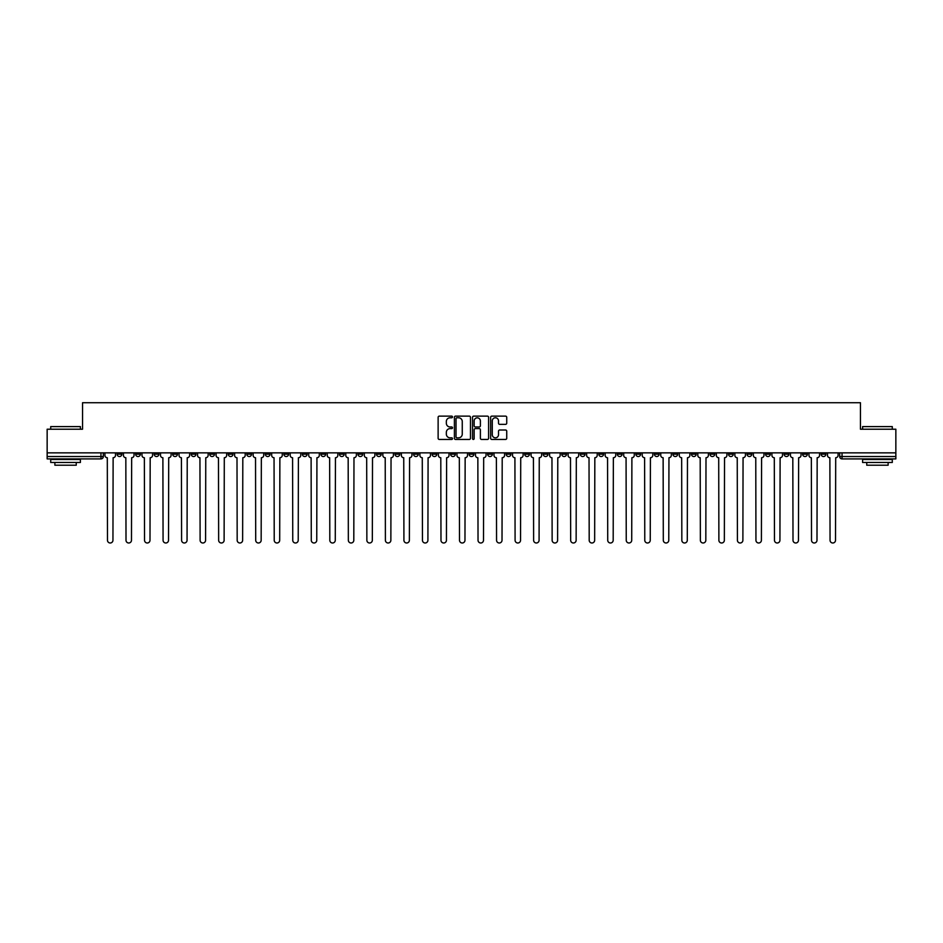 <?xml version="1.0" encoding="UTF-8"?>
<svg xmlns="http://www.w3.org/2000/svg" width="943" height="943" viewBox="0 0 943 943"><rect width="100%" height="100%" fill="white"/><g stroke="black" fill="none" stroke-linecap="round" stroke-linejoin="round"><path stroke-width="1.41" d="M452.499 416.947A0.813 0.813 0 0 0 451.685 416.134L439.297 416.134A1.167 1.167 0 0 0 438.13 417.301L438.13 438.283A1.167 1.167 0 0 0 439.297 439.45L451.685 439.45A0.813 0.813 0 0 0 452.499 438.636A0.813 0.813 0 0 0 451.685 437.823L450.082 437.823A3.725 3.725 0 0 1 446.345 434.086L446.345 432.342A3.725 3.725 0 0 1 450.082 428.605L451.685 428.605A0.813 0.813 0 0 0 452.499 427.792A0.813 0.813 0 0 0 451.685 426.979L450.082 426.979A3.725 3.725 0 0 1 446.345 423.242L446.345 421.497A3.725 3.725 0 0 1 450.082 417.773L451.685 417.773A0.813 0.813 0 0 0 452.499 416.947M728.515 452.852L728.515 454.161L733.265 454.161A2.381 2.381 0 0 1 730.884 456.53A2.381 2.381 0 0 1 728.515 454.161L728.515 452.852M617.347 452.852L617.347 454.161L622.097 454.161A2.381 2.381 0 0 1 619.716 456.53A2.381 2.381 0 0 1 617.347 454.161L617.347 452.852M598.817 452.852L598.817 454.161L603.567 454.161A2.381 2.381 0 0 1 601.198 456.53A2.381 2.381 0 0 1 598.817 454.161L598.817 452.852M487.649 452.852L487.649 454.161L492.399 454.161A2.381 2.381 0 0 1 490.03 456.53A2.381 2.381 0 0 1 487.649 454.161L487.649 452.852M469.119 452.852L469.119 454.161L473.881 454.161A2.381 2.381 0 0 1 471.5 456.53A2.381 2.381 0 0 1 469.119 454.161L469.119 452.852M450.601 452.852L450.601 454.161L455.351 454.161A2.381 2.381 0 0 1 452.97 456.53A2.381 2.381 0 0 1 450.601 454.161L450.601 452.852M413.541 452.852L413.541 454.161L418.291 454.161A2.381 2.381 0 0 1 415.922 456.53A2.381 2.381 0 0 1 413.541 454.161L413.541 452.852M376.493 454.161L376.493 452.852L376.493 454.161A2.381 2.381 0 0 0 378.862 456.53A2.381 2.381 0 0 1 376.493 454.161L381.243 454.161A2.381 2.381 0 0 1 378.862 456.53A2.381 2.381 0 0 0 381.243 454.161L381.243 452.852L381.243 454.161M357.963 454.161L357.963 452.852L357.963 454.161A2.381 2.381 0 0 0 360.332 456.53A2.381 2.381 0 0 1 357.963 454.161L362.713 454.161A2.381 2.381 0 0 1 360.332 456.53M339.433 454.161L339.433 452.852L339.433 454.161A2.381 2.381 0 0 0 341.802 456.53A2.381 2.381 0 0 1 339.433 454.161L344.183 454.161A2.381 2.381 0 0 1 341.802 456.53A2.381 2.381 0 0 0 344.183 454.161L344.183 452.852L344.183 454.161M320.903 452.852L320.903 454.161L325.653 454.161A2.381 2.381 0 0 1 323.284 456.53A2.381 2.381 0 0 1 320.903 454.161L320.903 452.852M302.373 452.852L302.373 454.161L307.123 454.161A2.381 2.381 0 0 1 304.754 456.53A2.381 2.381 0 0 1 302.373 454.161L302.373 452.852M283.855 452.852L283.855 454.161L288.605 454.161A2.381 2.381 0 0 1 286.224 456.53A2.381 2.381 0 0 1 283.855 454.161L283.855 452.852M265.325 454.161L265.325 452.852L265.325 454.161A2.381 2.381 0 0 0 267.694 456.53A2.381 2.381 0 0 1 265.325 454.161L270.075 454.161A2.381 2.381 0 0 1 267.694 456.53M228.265 454.161L228.265 452.852L228.265 454.161A2.381 2.381 0 0 0 230.646 456.53A2.381 2.381 0 0 1 228.265 454.161L233.015 454.161A2.381 2.381 0 0 1 230.646 456.53A2.381 2.381 0 0 0 233.015 454.161L233.015 452.852L233.015 454.161M209.735 454.161L209.735 452.852L209.735 454.161A2.381 2.381 0 0 0 212.116 456.53A2.381 2.381 0 0 1 209.735 454.161L214.485 454.161A2.381 2.381 0 0 1 212.116 456.53A2.381 2.381 0 0 0 214.485 454.161L214.485 452.852L214.485 454.161M191.217 454.161L191.217 452.852L191.217 454.161A2.381 2.381 0 0 0 193.586 456.53A2.381 2.381 0 0 1 191.217 454.161L195.967 454.161A2.381 2.381 0 0 1 193.586 456.53A2.381 2.381 0 0 0 195.967 454.161L195.967 452.852L195.967 454.161M172.687 454.161L172.687 452.852L172.687 454.161A2.381 2.381 0 0 0 175.056 456.53A2.381 2.381 0 0 1 172.687 454.161L177.437 454.161A2.381 2.381 0 0 1 175.056 456.53M154.157 454.161L154.157 452.852L154.157 454.161A2.381 2.381 0 0 0 156.538 456.53A2.381 2.381 0 0 1 154.157 454.161L158.907 454.161A2.381 2.381 0 0 1 156.538 456.53A2.381 2.381 0 0 0 158.907 454.161L158.907 452.852L158.907 454.161M135.627 454.161L135.627 452.852L135.627 454.161A2.381 2.381 0 0 0 138.008 456.53A2.381 2.381 0 0 1 135.627 454.161L140.377 454.161A2.381 2.381 0 0 1 138.008 456.53A2.381 2.381 0 0 0 140.377 454.161L140.377 452.852L140.377 454.161M505.566 424.35A1.167 1.167 0 0 0 506.733 423.195L506.733 417.301A1.167 1.167 0 0 0 505.566 416.134L491.81 416.134A1.167 1.167 0 0 0 490.643 417.301L490.643 438.283A1.167 1.167 0 0 0 491.81 439.45L505.566 439.45A1.167 1.167 0 0 0 506.733 438.283L506.733 431.175A1.167 1.167 0 0 0 505.566 430.008L499.684 430.008A1.167 1.167 0 0 0 498.517 431.175L498.517 434.699A3.124 3.124 0 0 1 495.393 437.823A3.124 3.124 0 0 1 492.281 434.699L492.281 420.884A3.124 3.124 0 0 1 495.393 417.773A3.124 3.124 0 0 1 498.517 420.884L498.517 423.195A1.167 1.167 0 0 0 499.684 424.35L505.566 424.35M47.15 452.852L47.15 429.218L82.548 429.218L82.548 402.732L860.452 402.732L860.452 429.218L895.85 429.218L895.85 452.852L47.15 452.852L47.15 456.53L103.329 456.53L103.329 452.852L103.329 456.53A2.381 2.381 0 0 1 100.948 458.911L47.15 458.911L47.15 456.53M470.474 417.301A1.167 1.167 0 0 0 469.319 416.134L455.563 416.134A1.167 1.167 0 0 0 454.396 417.301L454.396 438.283A1.167 1.167 0 0 0 455.563 439.45L469.319 439.45A1.167 1.167 0 0 0 470.474 438.283L470.474 417.301M473.681 416.134L487.437 416.134A1.167 1.167 0 0 1 488.604 417.301L488.604 438.283A1.167 1.167 0 0 1 487.437 439.45L481.555 439.45A1.167 1.167 0 0 1 480.388 438.283L480.388 429.772A1.167 1.167 0 0 0 479.221 428.605L475.319 428.605A1.167 1.167 0 0 0 474.152 429.772L474.152 438.636A0.813 0.813 0 0 1 473.339 439.45A0.813 0.813 0 0 1 472.526 438.636L472.526 417.301A1.167 1.167 0 0 1 473.681 416.134M839.671 452.852L839.671 456.53L895.85 456.53L895.85 458.911L842.052 458.911A2.381 2.381 0 0 1 839.671 456.53A2.381 2.381 0 0 0 842.052 458.911L842.052 452.852M895.85 452.852L895.85 456.53M825.891 454.161L825.891 452.852L825.891 454.161A2.381 2.381 0 0 1 823.522 456.53A2.381 2.381 0 0 1 821.141 454.161L825.891 454.161A2.381 2.381 0 0 1 823.522 456.53M821.141 452.852L821.141 454.161M807.373 452.852L807.373 454.161A2.381 2.381 0 0 1 804.992 456.53A2.381 2.381 0 0 1 802.623 454.161A2.381 2.381 0 0 0 804.992 456.53M802.623 452.852L802.623 454.161L807.373 454.161M788.843 452.852L788.843 454.161A2.381 2.381 0 0 1 786.462 456.53A2.381 2.381 0 0 1 784.093 454.161L788.843 454.161A2.381 2.381 0 0 1 786.462 456.53M784.093 452.852L784.093 454.161M770.313 452.852L770.313 454.161A2.381 2.381 0 0 1 767.944 456.53A2.381 2.381 0 0 1 765.563 454.161A2.381 2.381 0 0 0 767.944 456.53M765.563 452.852L765.563 454.161L770.313 454.161M751.783 452.852L751.783 454.161A2.381 2.381 0 0 1 749.414 456.53A2.381 2.381 0 0 1 747.033 454.161L751.783 454.161M747.033 452.852L747.033 454.161M733.265 452.852L733.265 454.161A2.381 2.381 0 0 1 730.884 456.53M714.735 452.852L714.735 454.161A2.381 2.381 0 0 1 712.354 456.53A2.381 2.381 0 0 1 709.985 454.161L714.735 454.161M709.985 452.852L709.985 454.161M696.205 452.852L696.205 454.161A2.381 2.381 0 0 1 693.824 456.53A2.381 2.381 0 0 1 691.455 454.161L696.205 454.161M691.455 452.852L691.455 454.161M677.675 452.852L677.675 454.161A2.381 2.381 0 0 1 675.306 456.53A2.381 2.381 0 0 1 672.925 454.161A2.381 2.381 0 0 0 675.306 456.53M672.925 452.852L672.925 454.161L677.675 454.161M659.145 452.852L659.145 454.161A2.381 2.381 0 0 1 656.776 456.53A2.381 2.381 0 0 1 654.395 454.161L659.145 454.161M654.395 452.852L654.395 454.161M640.627 452.852L640.627 454.161A2.381 2.381 0 0 1 638.246 456.53A2.381 2.381 0 0 1 635.877 454.161L640.627 454.161M635.877 452.852L635.877 454.161M622.097 452.852L622.097 454.161M603.567 452.852L603.567 454.161L603.567 452.852M585.037 452.852L585.037 454.161A2.381 2.381 0 0 1 582.668 456.53A2.381 2.381 0 0 1 580.287 454.161L585.037 454.161M580.287 452.852L580.287 454.161M566.507 452.852L566.507 454.161A2.381 2.381 0 0 1 564.138 456.53A2.381 2.381 0 0 1 561.757 454.161L566.507 454.161M561.757 452.852L561.757 454.161M547.989 452.852L547.989 454.161A2.381 2.381 0 0 1 545.608 456.53A2.381 2.381 0 0 1 543.239 454.161L547.989 454.161M543.239 452.852L543.239 454.161M529.459 452.852L529.459 454.161A2.381 2.381 0 0 1 527.078 456.53A2.381 2.381 0 0 1 524.709 454.161L529.459 454.161M524.709 452.852L524.709 454.161M510.929 452.852L510.929 454.161A2.381 2.381 0 0 1 508.56 456.53A2.381 2.381 0 0 1 506.179 454.161L510.929 454.161M506.179 452.852L506.179 454.161M492.399 452.852L492.399 454.161A2.381 2.381 0 0 1 490.03 456.53M473.881 452.852L473.881 454.161M455.351 454.161L455.351 452.852L455.351 454.161A2.381 2.381 0 0 1 452.97 456.53M436.821 452.852L436.821 454.161A2.381 2.381 0 0 1 434.44 456.53A2.381 2.381 0 0 1 432.071 454.161A2.381 2.381 0 0 0 434.44 456.53A2.381 2.381 0 0 0 436.821 454.161L432.071 454.161L432.071 452.852M418.291 454.161L418.291 452.852L418.291 454.161A2.381 2.381 0 0 1 415.922 456.53M399.761 452.852L399.761 454.161A2.381 2.381 0 0 1 397.392 456.53A2.381 2.381 0 0 1 395.011 454.161A2.381 2.381 0 0 0 397.392 456.53M395.011 452.852L395.011 454.161L399.761 454.161M362.713 452.852L362.713 454.161L362.713 452.852M325.653 454.161L325.653 452.852L325.653 454.161A2.381 2.381 0 0 1 323.284 456.53M307.123 454.161L307.123 452.852L307.123 454.161A2.381 2.381 0 0 1 304.754 456.53M288.605 454.161L288.605 452.852L288.605 454.161A2.381 2.381 0 0 1 286.224 456.53M270.075 452.852L270.075 454.161L270.075 452.852M251.545 454.161L251.545 452.852L251.545 454.161A2.381 2.381 0 0 1 249.176 456.53A2.381 2.381 0 0 1 246.795 454.161L251.545 454.161A2.381 2.381 0 0 1 249.176 456.53M246.795 452.852L246.795 454.161M177.437 452.852L177.437 454.161L177.437 452.852M121.859 452.852L121.859 454.161A2.381 2.381 0 0 1 119.478 456.53A2.381 2.381 0 0 1 117.109 454.161A2.381 2.381 0 0 0 119.478 456.53A2.381 2.381 0 0 0 121.859 454.161L121.859 452.852M117.109 452.852L117.109 454.161L121.859 454.161M100.948 452.852L100.948 458.911A2.381 2.381 0 0 0 103.329 456.53M456.836 417.773A0.813 0.813 0 0 0 456.023 418.586L456.023 436.998A0.813 0.813 0 0 0 456.836 437.823L458.534 437.823A3.725 3.725 0 0 0 462.259 434.086L462.259 421.497A3.725 3.725 0 0 0 458.534 417.773L456.836 417.773M480.388 420.943A3.124 3.124 0 0 0 477.276 417.832A3.124 3.124 0 0 0 474.152 420.943L474.152 425.812A1.167 1.167 0 0 0 475.319 426.979L479.221 426.979A1.167 1.167 0 0 0 480.388 425.812L480.388 420.943M104.932 452.852L104.932 455.351A2.381 2.381 139.8 0 0 107.302 457.72L107.478 540.268A2.735 2.735 139.8 0 0 110.213 542.991A2.735 2.735 139.8 0 0 112.948 540.268L113.125 457.72A2.381 2.381 139.8 0 0 115.494 455.351L115.494 452.852M123.462 452.852L123.462 455.351A2.381 2.381 139.8 0 0 125.832 457.72L126.008 540.268A2.735 2.735 139.8 0 0 128.743 542.991A2.735 2.735 139.8 0 0 131.478 540.268L131.655 457.72A2.381 2.381 139.8 0 0 134.024 455.351L134.024 452.852M141.98 452.852L141.98 455.351A2.381 2.381 139.8 0 0 144.362 457.72L144.538 540.268A2.735 2.735 139.8 0 0 147.273 542.991A2.735 2.735 139.8 0 0 149.996 540.268L150.185 457.72A2.381 2.381 139.8 0 0 152.554 455.351L152.554 452.852M50.71 426.601L80.403 426.601L50.71 426.601L50.71 429.218M80.403 462.471L50.71 462.471L50.71 459.5L80.403 459.5L80.403 462.471M76.253 462.471L76.253 465.205L54.871 465.205L54.871 462.471M862.597 426.601L892.29 426.601L862.597 426.601L862.597 429.218M892.29 462.471L862.597 462.471L862.597 459.5L892.29 459.5L892.29 462.471M888.129 462.471L888.129 465.205L866.747 465.205L866.747 462.471M160.51 452.852L160.51 455.351A2.381 2.381 139.8 0 0 162.891 457.72L163.068 540.268A2.735 2.735 139.8 0 0 165.791 542.991A2.735 2.735 139.8 0 0 168.526 540.268L168.703 457.72A2.381 2.381 139.8 0 0 171.084 455.351L171.084 452.852M179.04 452.852L179.04 455.351A2.381 2.381 139.8 0 0 181.41 457.72L181.598 540.268A2.735 2.735 139.8 0 0 184.321 542.991A2.735 2.735 139.8 0 0 187.056 540.268L187.233 457.72A2.381 2.381 139.8 0 0 189.614 455.351L189.614 452.852M197.57 452.852L197.57 455.351A2.381 2.381 139.8 0 0 199.94 457.72L200.116 540.268A2.735 2.735 139.8 0 0 202.851 542.991A2.735 2.735 139.8 0 0 205.586 540.268L205.763 457.72A2.381 2.381 139.8 0 0 208.132 455.351L208.132 452.852M216.088 452.852L216.088 455.351A2.381 2.381 139.8 0 0 218.47 457.72L218.646 540.268A2.735 2.735 139.8 0 0 221.381 542.991A2.735 2.735 139.8 0 0 224.116 540.268L224.293 457.72A2.381 2.381 139.8 0 0 226.662 455.351L226.662 452.852M234.618 452.852L234.618 455.351A2.381 2.381 139.8 0 0 236.999 457.72L237.176 540.268A2.735 2.735 139.8 0 0 239.911 542.991A2.735 2.735 139.8 0 0 242.634 540.268L242.811 457.72A2.381 2.381 139.8 0 0 245.192 455.351L245.192 452.852M253.148 452.852L253.148 455.351A2.381 2.381 139.8 0 0 255.529 457.72L255.706 540.268A2.735 2.735 139.8 0 0 258.429 542.991A2.735 2.735 139.8 0 0 261.164 540.268L261.341 457.72A2.381 2.381 139.8 0 0 263.722 455.351L263.722 452.852M271.678 452.852L271.678 455.351A2.381 2.381 139.8 0 0 274.048 457.72L274.224 540.268A2.735 2.735 139.8 0 0 276.959 542.991A2.735 2.735 139.8 0 0 279.694 540.268L279.871 457.72A2.381 2.381 139.8 0 0 282.252 455.351L282.252 452.852M290.208 452.852L290.208 455.351A2.381 2.381 139.8 0 0 292.578 457.72L292.754 540.268A2.735 2.735 139.8 0 0 295.489 542.991A2.735 2.735 139.8 0 0 298.224 540.268L298.401 457.72A2.381 2.381 139.8 0 0 300.77 455.351L300.77 452.852M308.726 452.852L308.726 455.351A2.381 2.381 139.8 0 0 311.107 457.72L311.284 540.268A2.735 2.735 139.8 0 0 314.019 542.991A2.735 2.735 139.8 0 0 316.754 540.268L316.931 457.72A2.381 2.381 139.8 0 0 319.3 455.351L319.3 452.852M327.256 452.852L327.256 455.351A2.381 2.381 139.8 0 0 329.637 457.72L329.814 540.268A2.735 2.735 139.8 0 0 332.549 542.991A2.735 2.735 139.8 0 0 335.272 540.268L335.449 457.72A2.381 2.381 139.8 0 0 337.83 455.351L337.83 452.852M345.786 452.852L345.786 455.351A2.381 2.381 139.8 0 0 348.167 457.72L348.344 540.268A2.735 2.735 139.8 0 0 351.067 542.991A2.735 2.735 139.8 0 0 353.802 540.268L353.979 457.72A2.381 2.381 139.8 0 0 356.36 455.351L356.36 452.852M364.316 452.852L364.316 455.351A2.381 2.381 139.8 0 0 366.686 457.72L366.862 540.268A2.735 2.735 139.8 0 0 369.597 542.991A2.735 2.735 139.8 0 0 372.332 540.268L372.509 457.72A2.381 2.381 139.8 0 0 374.89 455.351L374.89 452.852M382.846 452.852L382.846 455.351A2.381 2.381 139.8 0 0 385.216 457.72L385.392 540.268A2.735 2.735 139.8 0 0 388.127 542.991A2.735 2.735 139.8 0 0 390.862 540.268L391.039 457.72A2.381 2.381 139.8 0 0 393.408 455.351L393.408 452.852M401.364 452.852L401.364 455.351A2.381 2.381 139.8 0 0 403.745 457.72L403.922 540.268A2.735 2.735 139.8 0 0 406.657 542.991A2.735 2.735 139.8 0 0 409.38 540.268L409.568 457.72A2.381 2.381 139.8 0 0 411.938 455.351L411.938 452.852M419.894 452.852L419.894 455.351A2.381 2.381 139.8 0 0 422.275 457.72L422.452 540.268A2.735 2.735 139.8 0 0 425.187 542.991A2.735 2.735 139.8 0 0 427.91 540.268L428.087 457.72A2.381 2.381 139.8 0 0 430.468 455.351L430.468 452.852M438.424 452.852L438.424 455.351A2.381 2.381 139.8 0 0 440.794 457.72L440.982 540.268A2.735 2.735 139.8 0 0 443.705 542.991A2.735 2.735 139.8 0 0 446.44 540.268L446.617 457.72A2.381 2.381 139.8 0 0 448.998 455.351L448.998 452.852M456.954 452.852L456.954 455.351A2.381 2.381 139.8 0 0 459.324 457.72L459.5 540.268A2.735 2.735 139.8 0 0 462.235 542.991A2.735 2.735 139.8 0 0 464.97 540.268L465.147 457.72A2.381 2.381 139.8 0 0 467.516 455.351L467.516 452.852M475.484 452.852L475.484 455.351A2.381 2.381 139.8 0 0 477.853 457.72L478.03 540.268A2.735 2.735 139.8 0 0 480.765 542.991A2.735 2.735 139.8 0 0 483.5 540.268L483.676 457.72A2.381 2.381 139.8 0 0 486.046 455.351L486.046 452.852M494.002 452.852L494.002 455.351A2.381 2.381 139.8 0 0 496.383 457.72L496.56 540.268A2.735 2.735 139.8 0 0 499.295 542.991A2.735 2.735 139.8 0 0 502.018 540.268L502.206 457.72A2.381 2.381 139.8 0 0 504.576 455.351L504.576 452.852M512.532 452.852L512.532 455.351A2.381 2.381 139.8 0 0 514.913 457.72L515.09 540.268A2.735 2.735 139.8 0 0 517.813 542.991A2.735 2.735 139.8 0 0 520.548 540.268L520.725 457.72A2.381 2.381 139.8 0 0 523.106 455.351L523.106 452.852M531.062 452.852L531.062 455.351A2.381 2.381 139.8 0 0 533.432 457.72L533.62 540.268A2.735 2.735 139.8 0 0 536.343 542.991A2.735 2.735 139.8 0 0 539.078 540.268L539.255 457.72A2.381 2.381 139.8 0 0 541.636 455.351L541.636 452.852M549.592 452.852L549.592 455.351A2.381 2.381 139.8 0 0 551.961 457.72L552.138 540.268A2.735 2.735 139.8 0 0 554.873 542.991A2.735 2.735 139.8 0 0 557.608 540.268L557.784 457.72A2.381 2.381 139.8 0 0 560.154 455.351L560.154 452.852M568.11 452.852L568.11 455.351A2.381 2.381 139.8 0 0 570.491 457.72L570.668 540.268A2.735 2.735 139.8 0 0 573.403 542.991A2.735 2.735 139.8 0 0 576.138 540.268L576.314 457.72A2.381 2.381 139.8 0 0 578.684 455.351L578.684 452.852M586.64 452.852L586.64 455.351A2.381 2.381 139.8 0 0 589.021 457.72L589.198 540.268A2.735 2.735 139.8 0 0 591.933 542.991A2.735 2.735 139.8 0 0 594.656 540.268L594.833 457.72A2.381 2.381 139.8 0 0 597.214 455.351L597.214 452.852M605.17 452.852L605.17 455.351A2.381 2.381 139.8 0 0 607.551 457.72L607.728 540.268A2.735 2.735 139.8 0 0 610.451 542.991A2.735 2.735 139.8 0 0 613.186 540.268L613.363 457.72A2.381 2.381 139.8 0 0 615.744 455.351L615.744 452.852M623.7 452.852L623.7 455.351A2.381 2.381 139.8 0 0 626.069 457.72L626.246 540.268A2.735 2.735 139.8 0 0 628.981 542.991A2.735 2.735 139.8 0 0 631.716 540.268L631.893 457.72A2.381 2.381 139.8 0 0 634.274 455.351L634.274 452.852M642.23 452.852L642.23 455.351A2.381 2.381 139.8 0 0 644.599 457.72L644.776 540.268A2.735 2.735 139.8 0 0 647.511 542.991A2.735 2.735 139.8 0 0 650.246 540.268L650.422 457.72A2.381 2.381 139.8 0 0 652.792 455.351L652.792 452.852M660.748 452.852L660.748 455.351A2.381 2.381 139.8 0 0 663.129 457.72L663.306 540.268A2.735 2.735 139.8 0 0 666.041 542.991A2.735 2.735 139.8 0 0 668.776 540.268L668.952 457.72A2.381 2.381 139.8 0 0 671.322 455.351L671.322 452.852M679.278 452.852L679.278 455.351A2.381 2.381 139.8 0 0 681.659 457.72L681.836 540.268A2.735 2.735 139.8 0 0 684.571 542.991A2.735 2.735 139.8 0 0 687.294 540.268L687.471 457.72A2.381 2.381 139.8 0 0 689.852 455.351L689.852 452.852M697.808 452.852L697.808 455.351A2.381 2.381 139.8 0 0 700.189 457.72L700.366 540.268A2.735 2.735 139.8 0 0 703.089 542.991A2.735 2.735 139.8 0 0 705.824 540.268L706.001 457.72A2.381 2.381 139.8 0 0 708.382 455.351L708.382 452.852M716.338 452.852L716.338 455.351A2.381 2.381 139.8 0 0 718.707 457.72L718.884 540.268A2.735 2.735 139.8 0 0 721.619 542.991A2.735 2.735 139.8 0 0 724.354 540.268L724.53 457.72A2.381 2.381 139.8 0 0 726.912 455.351L726.912 452.852M734.868 452.852L734.868 455.351A2.381 2.381 139.8 0 0 737.237 457.72L737.414 540.268A2.735 2.735 139.8 0 0 740.149 542.991A2.735 2.735 139.8 0 0 742.884 540.268L743.06 457.72A2.381 2.381 139.8 0 0 745.43 455.351L745.43 452.852M753.386 452.852L753.386 455.351A2.381 2.381 139.8 0 0 755.767 457.72L755.944 540.268A2.735 2.735 139.8 0 0 758.679 542.991A2.735 2.735 139.8 0 0 761.402 540.268L761.59 457.72A2.381 2.381 139.8 0 0 763.96 455.351L763.96 452.852M771.916 452.852L771.916 455.351A2.381 2.381 139.8 0 0 774.297 457.72L774.474 540.268A2.735 2.735 139.8 0 0 777.209 542.991A2.735 2.735 139.8 0 0 779.932 540.268L780.109 457.72A2.381 2.381 139.8 0 0 782.49 455.351L782.49 452.852M790.446 452.852L790.446 455.351A2.381 2.381 139.8 0 0 792.815 457.72L793.004 540.268A2.735 2.735 139.8 0 0 795.727 542.991A2.735 2.735 139.8 0 0 798.462 540.268L798.638 457.72A2.381 2.381 139.8 0 0 801.02 455.351L801.02 452.852M808.976 452.852L808.976 455.351A2.381 2.381 139.8 0 0 811.345 457.72L811.522 540.268A2.735 2.735 139.8 0 0 814.257 542.991A2.735 2.735 139.8 0 0 816.992 540.268L817.168 457.72A2.381 2.381 139.8 0 0 819.538 455.351L819.538 452.852M827.506 452.852L827.506 455.351A2.381 2.381 139.8 0 0 829.875 457.72L830.052 540.268A2.735 2.735 139.8 0 0 832.787 542.991A2.735 2.735 139.8 0 0 835.522 540.268L835.698 457.72A2.381 2.381 139.8 0 0 838.068 455.351L838.068 452.852M80.403 429.218L80.403 426.601M73.637 459.5L73.637 458.911M57.488 459.5L57.488 458.911M892.29 429.218L892.29 426.601M885.512 459.5L885.512 458.911M869.363 459.5L869.363 458.911"/></g></svg>
